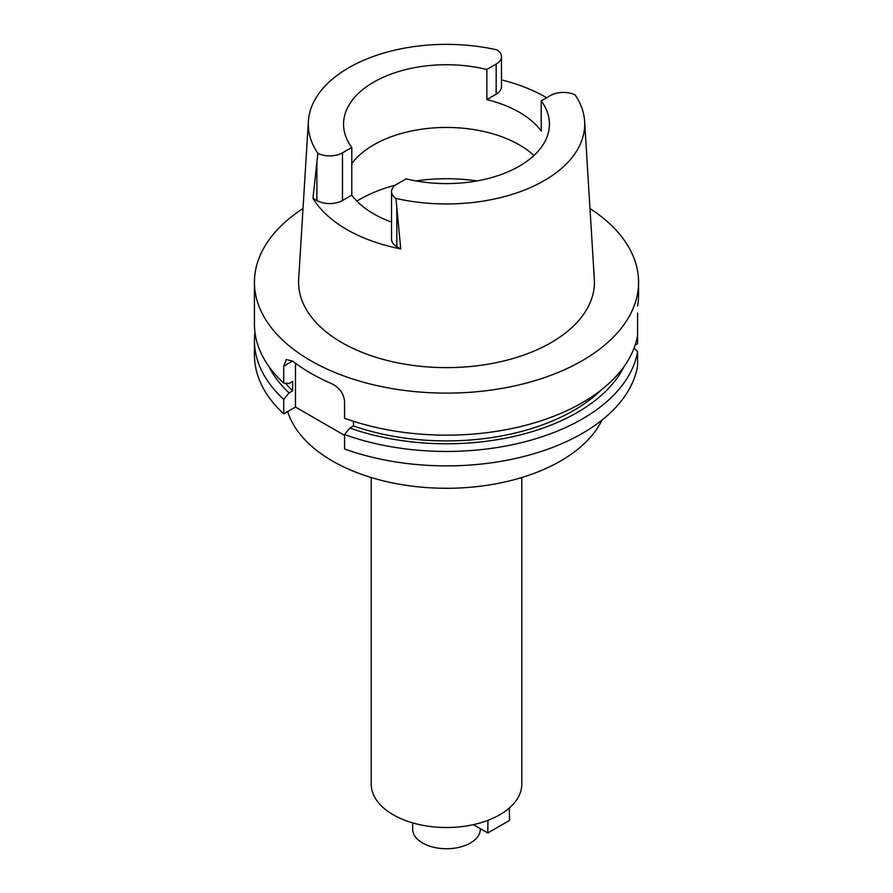 <?xml version="1.0" encoding="UTF-8"?>
<svg xmlns="http://www.w3.org/2000/svg" width="893" height="893" viewBox="0 0 893 893"><rect width="100%" height="100%" fill="white"/><g stroke="black" fill="none" stroke-linecap="round" stroke-linejoin="round"><path stroke-width="1.34" d="M584.625 121.336A138.214 79.801 180 0 0 575.137 94.971A18.072 10.437 180 0 0 550.534 95.484L541.214 100.876A102.941 59.429 0 0 1 549.441 124.16A102.941 59.429 0 0 1 519.291 166.187A102.941 59.429 0 0 1 406.159 178.846L396.827 184.226A18.072 10.437 180 0 0 391.536 191.604A18.072 10.437 180 0 0 395.934 198.425A138.214 79.801 180 0 0 544.228 180.587A138.214 79.801 180 0 0 584.625 121.336L594.325 279.208A147.914 85.393 0 0 1 551.093 342.622A147.914 85.393 0 0 1 387.484 360.538A147.914 85.393 0 0 1 298.675 279.208L308.375 121.336A138.214 79.801 180 0 1 348.772 67.734A138.214 79.801 180 0 1 497.066 49.896A18.072 10.437 180 0 1 501.464 56.717A18.072 10.437 180 0 1 496.173 64.095L486.841 69.487A102.941 59.429 0 0 0 373.709 82.134A102.941 59.429 0 0 0 343.559 124.16A102.941 59.429 0 0 0 351.786 147.457L342.466 152.837A18.072 10.437 180 0 1 317.863 153.35A138.214 79.801 180 0 1 308.375 121.336M486.841 69.487L486.841 99.592A102.941 59.429 0 0 1 541.214 130.981L541.214 100.876M351.786 163.598A102.941 59.429 180 0 1 373.709 144.856A102.941 59.429 180 0 1 533.947 155.527M486.841 99.592L496.173 94.2A18.072 10.437 0 0 0 501.464 86.833L501.464 56.717M501.464 79.89A140.067 80.861 180 0 1 546.639 97.739M395.934 198.425L400.756 248.924A141.139 81.486 180 0 1 312.974 198.246L317.863 153.35M312.974 198.246L316.903 200.512A18.072 10.437 0 0 0 342.466 200.512L351.786 195.132A102.941 59.429 0 0 0 391.536 222.089M391.536 191.604L391.536 239.279A18.072 10.437 0 0 0 396.827 246.658L400.756 248.924M351.786 195.132L351.786 147.457M412.7 822.888L412.7 829.206A33.8 19.512 0 0 0 433.563 847.245A33.8 19.512 0 0 0 470.399 843.014A33.8 19.512 0 0 0 480.3 829.206L480.3 828.648M509.479 807.864A75.291 43.467 0 0 0 521.791 784.043L521.791 477.521M371.209 477.521L371.209 784.043A75.291 43.467 0 0 0 410.702 822.286A75.291 43.467 0 0 0 487.757 820.41M487.79 832.968L487.946 820.332A75.291 43.467 0 0 0 499.734 814.784A75.291 43.467 0 0 0 509.356 807.975L509.512 820.433L487.79 832.968L473.368 824.652M287.691 411.55A161.332 93.14 0 0 0 398.189 484.006A161.332 93.14 0 0 0 560.581 461A161.332 93.14 0 0 0 601.904 420.156M635.102 345.211L637.58 343.783L637.58 329.35M637.58 313.052L637.58 335.478A192.062 110.888 0 0 1 582.303 402.676A192.062 110.888 0 0 1 344.564 418.248L344.564 401.303C343.738 393.534 339.44 387.651 331.66 383.655A192.062 110.888 0 0 1 292.558 361.073L286.218 359.544L283.728 366.175L283.728 383.119L289.031 383.499L292.658 381.4L292.658 390.81L289.031 392.909L283.728 399.417A192.062 110.888 180 0 1 254.438 340.568L254.438 355.001A192.062 110.888 0 0 0 283.728 413.85L295.483 407.063L295.483 363.284M344.564 435.393L295.483 407.063M637.58 351.775A192.062 110.888 180 0 1 582.303 418.973A192.062 110.888 180 0 1 344.564 434.545L344.564 448.978A192.062 110.888 0 0 0 582.303 433.406A192.062 110.888 0 0 0 637.58 366.208L637.58 351.775L634.108 347.991M344.564 434.545L349.866 428.037L353.494 425.939L353.494 421.284M283.728 399.417L283.728 413.85M254.438 340.568A192.062 110.888 180 0 1 254.963 332.419M589.983 208.527A192.062 110.888 180 0 1 638.562 282.233L638.551 295.55A192.062 110.888 0 0 1 637.58 305.986M638.562 282.233A192.062 110.888 180 0 1 582.303 360.638A192.062 110.888 180 0 1 373.006 384.682A192.062 110.888 180 0 1 254.438 282.233A192.062 110.888 180 0 1 303.017 208.527M353.494 425.939A179.772 103.789 0 0 0 573.619 410.512A179.772 103.789 0 0 0 601.223 389.962M624.162 366.387A184.751 106.669 180 0 1 577.146 412.544A184.751 106.669 180 0 1 349.866 428.037M254.438 282.233L254.438 324.271A192.062 110.888 0 0 0 283.728 383.119M285.459 383.242A179.772 103.789 0 0 0 292.658 390.81M289.031 392.909A184.751 106.669 180 0 1 268.838 366.387M496.173 94.2L496.173 64.095M342.466 152.837L342.466 200.512M316.903 200.512L316.903 162.135M356.899 201.104A122.921 70.971 180 0 1 359.589 199.496A122.921 70.971 180 0 1 395.443 185.13M416.015 180.933A122.921 70.971 180 0 1 476.985 180.933M292.558 361.073L283.728 366.175M396.827 208.281L396.827 246.658"/></g></svg>
